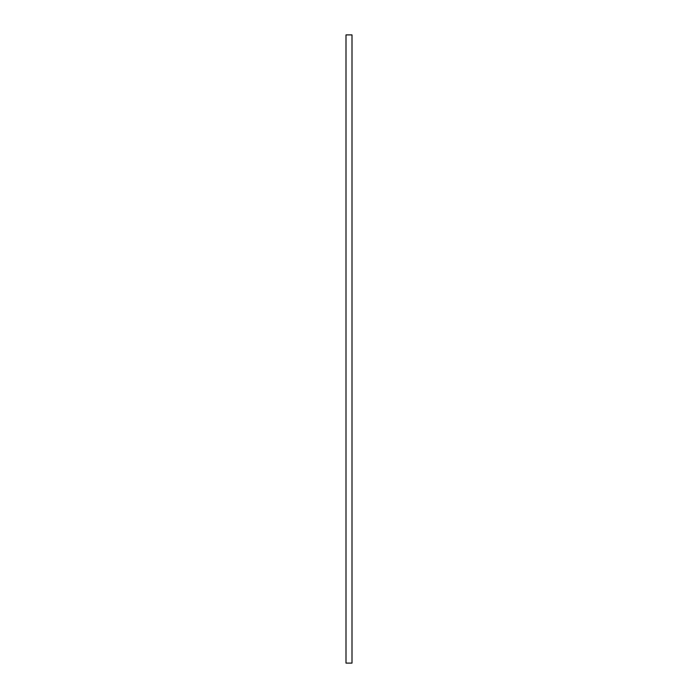 <?xml version="1.0" encoding="UTF-8"?>
<svg xmlns="http://www.w3.org/2000/svg" width="698" height="698" viewBox="0 0 698 698"><rect width="100%" height="100%" fill="white"/><g stroke="black" fill="none" stroke-linecap="round" stroke-linejoin="round"><path stroke-width="1.05" d="M345.999 34.9L352.001 34.9L352.001 663.1L345.999 663.1L345.999 34.9"/></g></svg>

